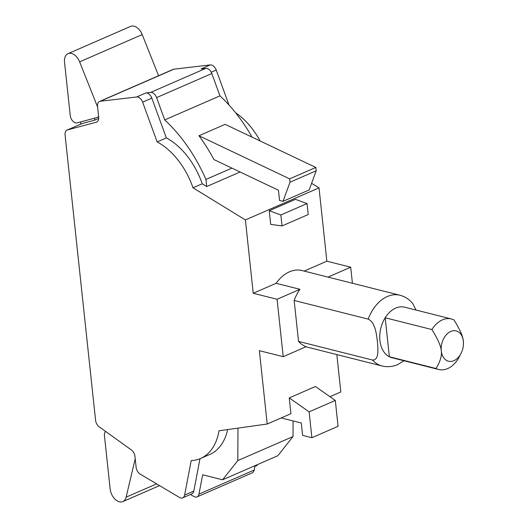 <?xml version="1.0" encoding="UTF-8"?>
<svg xmlns="http://www.w3.org/2000/svg" width="528" height="528" viewBox="0 0 528 528"><rect width="100%" height="100%" fill="white"/><g stroke="black" fill="none" stroke-linecap="round" stroke-linejoin="round"><path stroke-width="0.79" d="M105.567 431.396A6.62 4.224 -113.5 0 0 104.452 435.686L110.141 488.961A11.557 7.372 -113.5 0 0 122.859 501.6A11.557 7.372 -113.5 0 0 126.139 497.158L135.208 458.74M98.617 116.391A6.62 4.224 66.5 0 1 97.409 117.401A6.62 4.224 66.5 0 1 97.027 117.533L77.134 122.859A6.62 4.224 66.5 0 1 70.231 115.493L64.535 62.212A11.557 7.372 66.5 0 1 68.026 53.658A11.557 7.372 66.5 0 1 79.622 61.849L97.627 107.092M68.026 53.658L130.601 26.4A11.557 7.372 66.5 0 1 142.204 34.591L158.578 75.735M316.18 170.795L309.177 189.928L283.001 201.333L279.543 200.462L278.454 190.238L213.926 159.568A125.776 80.203 -113.5 0 0 198.944 135.742L289.641 178.853L315.823 167.449L316.18 170.795L289.997 182.2L289.641 178.853M283.001 201.333L289.997 182.2M315.823 167.449L225.126 124.344L198.944 135.742M237.976 428.116L237.798 460.601L222.585 479.794L277.807 455.743L293.02 436.544L293.099 420.935M237.798 460.601L293.02 436.544M222.585 479.794L202.66 474.771L198.964 494.109A6.62 4.224 66.5 0 1 197.03 496.888A6.62 4.224 66.5 0 1 193.802 496.478L190.423 494.472M197.03 496.888L252.252 472.837A6.62 4.224 -113.5 0 0 254.179 470.052L255.017 465.663M80.777 124.1L80.546 121.948M309.124 411.847L289.238 397.907L315.421 386.503L335.306 400.442L309.124 411.847L311.89 437.712L302.61 435.376L301.283 422.994L281.186 417.932M335.306 400.442L338.065 426.314L311.89 437.712M252.047 137.135A125.776 80.203 -113.5 0 0 219.958 95.865L211.807 73.544A6.62 4.224 -113.5 0 0 205.841 68.363L201.082 68.924L210.289 64.918L173.95 69.175A6.62 4.224 -113.5 0 0 173.164 69.379L99.541 101.449A6.62 4.224 66.5 0 1 100.327 101.244L136.66 96.987A6.62 4.224 66.5 0 1 142.626 102.161L157.146 141.926L166.353 137.92L151.833 98.149A6.62 4.224 -113.5 0 0 145.867 92.974L150.619 92.42A6.62 4.224 66.5 0 1 156.585 97.594L164.736 119.915L219.958 95.865M164.736 119.915A125.776 80.203 66.5 0 1 205.933 179.441L231.917 168.122M157.146 141.926A62.403 39.791 66.5 0 1 193.01 187.81L245.395 219.925L253.235 293.264L277.081 299.277L283.219 356.69L259.367 350.678L267.208 424.024L218.981 430.775A62.403 39.791 66.5 0 1 200.528 458.482L209.728 454.476A62.403 39.791 -113.5 0 0 227.654 429.561M200.528 458.482A62.403 39.791 66.5 0 1 191.209 460.621L184.615 495.066A6.62 4.224 66.5 0 1 182.688 497.845L191.888 493.832A6.62 4.224 -113.5 0 0 193.822 491.053L200.006 458.7M94.591 118.186L94.802 120.133L82.183 123.519A6.62 4.224 -113.5 0 0 81.8 123.651L67.076 130.066A6.62 4.224 66.5 0 1 67.459 129.934L96.327 122.192A6.62 4.224 -113.5 0 0 96.703 122.06A6.62 4.224 -113.5 0 0 98.703 117.163L97.548 106.352A6.62 4.224 66.5 0 1 99.541 101.449M98.736 118.417L94.802 120.133M431.897 329.545C437.851 339.082 440.979 346.19 441.283 350.876A15.635 10.804 -75.9 0 1 450.76 331.452A15.635 10.804 -75.9 0 1 463.366 341.26A15.635 10.804 -75.9 0 1 463.459 344.144A15.635 10.804 -75.9 0 1 461.215 353.041A15.635 10.804 -75.9 0 1 453.889 360.683A15.635 10.804 -75.9 0 1 441.283 350.876C441.989 355.667 440.253 361.548 436.062 368.524L389.36 356.756A26.057 18.005 -75.9 0 1 385.189 317.777L431.897 329.545A26.057 18.005 -75.9 0 1 442.418 319.869A26.057 18.005 -75.9 0 1 451.387 318.965A26.057 18.005 -75.9 0 1 453.974 319.928C459.928 329.465 463.063 336.574 463.366 341.26L463.459 344.104M267.208 424.024L290.928 413.688L289.238 397.907M451.387 318.965L404.686 307.19A26.057 18.005 -75.9 0 0 395.71 308.095A26.057 18.005 -75.9 0 0 385.189 317.777L389.36 356.756A26.057 18.005 -75.9 0 0 391.948 357.72L438.649 369.494A26.057 18.005 -75.9 0 1 436.062 368.524M461.215 353.041L458.139 358.908A26.057 18.005 -75.9 0 1 447.619 368.59A26.057 18.005 -75.9 0 1 438.649 369.494M307.039 203.57L280.863 214.975L269.24 210.745L295.423 199.34L307.039 203.57L308.213 214.526L282.031 225.931L280.863 214.975M182.688 497.845A6.62 4.224 66.5 0 1 179.461 497.435L140.177 474.118A6.62 4.224 66.5 0 1 136.118 467.287L134.963 456.476A6.62 4.224 -113.5 0 0 131.353 449.929L99.185 426.809A6.62 4.224 66.5 0 1 95.575 420.268L65.083 134.963A6.62 4.224 66.5 0 1 67.076 130.066M193.01 187.81L202.217 183.797A62.403 39.791 -113.5 0 0 166.353 137.92M205.933 179.441L206.692 186.542L202.217 183.797M240.075 171.996L206.692 186.542M254.879 466.396L256.311 465.775A6.62 4.224 -113.5 0 0 257.697 464.501M329.954 396.693L340.831 391.954L336.838 354.592M260.159 140.989A62.403 39.791 -113.5 0 0 235.6 112.774M229.013 105.046L216.249 70.092A6.62 4.224 -113.5 0 0 210.289 64.918M277.081 299.277L299.97 289.311A36.491 25.212 104.1 0 0 294.155 300.458L368.201 319.123C375.197 322.351 376.49 334.019 377.362 341.352C378.048 348.632 379.249 360.274 372.577 360.063L298.531 341.398A36.491 25.212 104.1 0 0 306.101 346.718L283.219 356.69M282.031 225.931L270.699 224.38L269.24 210.745M245.395 219.925L319.018 187.856L311.599 183.308M352.42 283.259L350.704 267.208L326.858 261.195L319.018 187.856M294.155 300.458L298.531 341.398M253.235 293.264L276.118 283.298L299.97 289.311M368.201 319.123A36.491 25.212 -75.9 0 1 387.354 296.498A36.491 25.212 -75.9 0 1 399.92 295.231L302.029 270.554A36.491 25.212 104.1 0 0 289.469 271.821A36.491 25.212 104.1 0 0 276.118 283.298M304.148 271.088L326.858 261.195M327.994 277.101L350.704 267.208M416.057 310.055L412.771 303.613C409.319 299.369 405.035 296.578 399.92 295.231M126.139 497.158L156.625 483.879M142.204 34.591L79.622 61.849M198.964 494.109L254.179 470.052M156.585 97.594L211.807 73.544M150.619 92.42L205.841 68.363M67.459 129.934L82.183 123.519M136.66 96.987L145.867 92.974M142.626 102.161L151.833 98.149M184.615 495.066L193.822 491.053M211.24 72.27L216.249 70.092M100.327 101.244L173.95 69.175M96.327 122.192L97.06 121.876M404.085 360.782L397.775 364.538C392.608 366.775 387.374 367.264 382.087 365.996A36.491 25.212 -75.9 0 1 372.577 360.063M122.859 501.6L159.548 485.621M98.67 116.846L97.409 117.401M382.087 365.996L305.923 346.797"/></g></svg>
